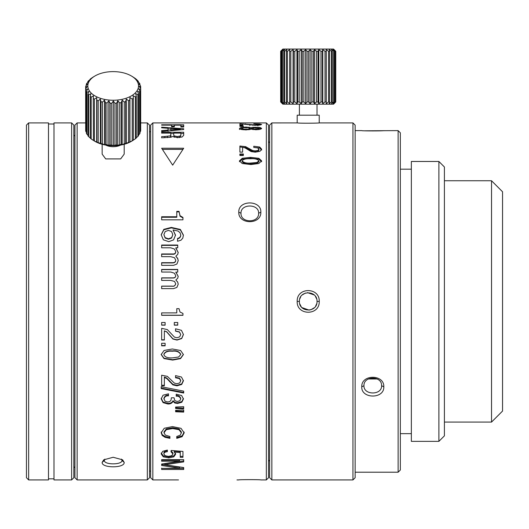<?xml version="1.0" encoding="UTF-8"?>
<svg xmlns="http://www.w3.org/2000/svg" width="529" height="529" viewBox="0 0 529 529"><rect width="100%" height="100%" fill="white"/><g stroke="black" fill="none" stroke-linecap="round" stroke-linejoin="round"><path stroke-width="0.79" d="M150.639 471.108L149.535 471.108M149.535 131.721L150.639 131.721M150.639 477.72L152.841 479.929L150.639 477.72L150.639 125.108L152.841 122.907L152.841 479.929L176.917 479.909M242.586 125.313L242.586 124.037L255.243 125.32L259.937 125.075L261.663 124.487L259.686 123.978L253.775 123.819L258.965 124.494L255.183 124.956L239.895 123.773L239.895 125.313L242.586 125.135M243.347 125.889L243.347 126.378L243.347 125.889L239.895 125.889L239.895 126.378L243.347 126.378M253.206 127.284L251.295 127.687L246.025 127.053L241.25 127.41L239.425 128.388L241.25 129.466L246.025 129.909L251.295 129.142L255.904 129.757L260.07 129.367L261.663 128.388L260.07 127.496L253.206 127.284L253.206 128.362M253.775 146.249L253.775 147.419L257.683 147.902L258.965 149.178L257.914 150.415L255.183 150.897L252.637 150.527L245.588 146.645L239.895 146.024L239.895 152.14L242.586 152.14L242.586 147.28L244.973 147.836L251.156 151.585L255.243 152.167L259.937 151.32L261.663 149.165L259.686 147.009L253.775 146.249M239.895 155.466L239.895 153.979L243.347 153.979L243.347 155.466L239.895 155.466L239.895 154.891L243.347 154.891L243.347 155.466M258.846 158.31L250.548 157.371L242.302 158.283L239.425 160.876L242.229 163.521L250.905 164.539L258.774 163.54L261.663 160.876L258.846 158.31L258.846 159.189L261.663 161.742M161.656 148.246L172.672 165.147L183.695 148.246L161.656 148.246M161.656 124.771L161.656 125.155L161.656 124.771L183.695 124.771L183.695 127.013L183.695 126.081L180.878 126.081M161.656 125.155L171.548 125.155L171.548 126.755L174.358 126.755L174.358 125.155L180.878 125.155L180.878 127.013L183.695 127.013M183.695 128.745L161.656 127.185L161.656 127.833L168.03 128.256L168.03 130.094A2292.759 2212.185 90 0 0 161.656 130.61L161.656 131.483L183.695 129.545L183.695 128.745M164.77 137.699L164.77 136.475L170.609 135.834L170.9 133.11L161.656 133.11L161.656 132.25L183.695 132.25L183.695 135.331L182.095 136.991L177.665 137.6L172.487 136.495L170.973 137.236L162.509 137.791M161.656 136.641L161.656 137.877L161.656 136.641L164.77 136.475M179.999 215.673L179.04 211.342L176.779 211.342L176.779 216.751L161.656 216.751L161.656 219.819L182.948 219.819L182.948 217.432L179.999 215.673L179.999 216.202L182.948 217.948M177.546 238.4L177.546 241.27L180.984 240.206L182.796 238.123L183.424 235.141L180.363 229.447L171.363 227.417L163.825 229.335L161.193 234.764L163.349 239.829L168.804 241.66L173.605 239.868L175.509 235.107L173.056 229.936L178.055 231.061L180.032 232.694L180.733 234.823C180.647 236.794 179.582 237.984 177.546 238.4M180.733 235.233L180.733 234.823L180.733 235.233C180.647 237.19 179.582 238.374 177.546 238.791M178.22 252.287L177.724 254.383L175.84 256.208L177.691 258.37L178.22 260.645L176.898 264.037L173.519 265.34L161.656 265.34L161.656 262.688L172.275 262.688C174.431 262.761 175.582 261.921 175.734 260.169L174.497 257.709L170.722 256.671L161.656 256.671L161.656 253.96L172.877 253.96C174.636 254.046 175.588 253.279 175.734 251.645L174.418 249.033L170.768 247.81L161.656 247.817L161.656 245.039L177.737 245.039L177.737 247.81L175.84 247.81L175.84 248.147L178.22 252.591L175.84 247.81M178.22 276.277L177.724 278.261L175.84 279.986L177.691 282.036L178.22 284.185L176.898 287.406L173.519 288.636L161.656 288.642L161.656 286.123L172.275 286.123C173.896 286.493 175.053 285.7 175.734 283.736L174.497 281.402L170.722 280.423L161.656 280.423L161.656 277.857L172.877 277.857C174.649 277.923 175.602 277.196 175.734 275.675L174.418 273.202L170.768 272.051L161.656 272.051L161.656 269.44L177.737 269.44L177.737 272.051L175.84 272.23L178.22 276.429L175.84 272.051M179.999 312.044L179.04 308.672L176.779 308.672L176.779 312.884L161.656 312.89L161.656 315.304L182.948 315.31L182.948 313.419L179.999 312.044M165.114 322.511L165.114 325.163L161.656 325.163L161.656 322.511L165.114 322.511M177.737 322.511L177.737 325.163L174.286 325.163L174.286 322.511L177.737 322.511M175.542 328.793L175.542 331.141L179.443 332.086L180.733 334.559L179.681 336.874L176.944 337.767L174.405 337.092L167.356 329.6L161.656 328.344L161.656 340.028L164.347 340.028L164.347 330.863L166.741 331.961L172.917 339.023L177.003 340.074L181.705 338.547L183.424 334.526L181.447 330.334L175.542 328.793M165.114 343.281L165.114 345.827L161.656 345.827L161.656 343.281L165.114 343.281M180.614 350.509L172.309 348.988L164.063 350.476L161.193 354.562L163.99 358.576L172.666 360.077L180.534 358.609L183.424 354.562L180.614 350.509M161.193 354.562L161.193 354.232M175.542 375.623L175.542 377.752L179.443 378.605L180.733 380.847L179.681 382.943L176.944 383.75L174.405 383.135L167.356 376.357L161.656 375.22L161.656 385.786L164.347 385.786L164.347 377.501L166.741 378.493L172.917 384.887L177.003 385.833L181.705 384.451L183.424 380.814L181.447 377.018L175.542 375.623M183.695 391.143L183.695 393.021A3584.041 1196.327 13.4 0 1 161.193 388.603L161.193 386.712A3622.387 1209.268 -166.7 0 0 183.695 391.143M163.884 399.011C164.757 396.571 166.291 395.52 168.48 395.864L168.48 393.834L163.058 395.196L161.193 398.873L163.077 402.622L167.878 403.997C170.424 404.07 172.143 403.171 173.043 401.286L174.788 402.992L177.605 403.455L181.837 402.238L183.424 398.985L181.645 395.553L176.23 394.204L176.23 396.228C178.299 395.877 179.8 396.783 180.733 398.945L179.814 400.764L177.367 401.471L174.848 400.684L174.061 397.795L171.363 397.795L171.006 400.228L169.882 401.485L167.832 402.014L165.035 401.194L163.884 398.403C164.757 395.983 166.291 394.945 168.48 395.282M175.615 408.481L175.615 407.046L183.695 406.715L183.695 408.811L175.615 408.481L175.615 407.819L183.695 408.143M175.615 411.774L175.615 410.332L183.695 410.015L183.695 412.091L175.615 411.774L175.615 411.093L183.695 411.41M169.902 438.356L169.902 436.491L165.385 435.142L164.003 432.735L166.337 429.674L172.666 428.55L179.014 429.7L181.361 432.848L180.204 435.195L176.752 436.491L176.752 438.356L182.121 436.683L184.171 432.861L181.004 428.318L172.414 426.599L164.228 428.272L161.193 432.788L162.211 435.46L165.068 437.324L169.902 438.356L169.902 437.509L165.068 436.485L162.211 434.626L161.193 431.981M167.369 450.086L167.369 451.68C165.055 451.931 163.891 452.712 163.884 454.014L163.884 453.075C163.891 451.779 165.055 451.006 167.369 450.754L167.369 450.086L162.767 451.303L161.193 453.961L163.302 456.838L168.731 457.896L173.77 456.851L175.648 454.219L174.266 452.044L180.25 452.553L180.25 457.314L182.948 457.314L182.948 451.422L171.184 450.463L171.006 451.792L172.95 453.948L171.753 455.687L168.447 456.395L165.121 455.72L163.884 454.014M161.656 459.661L161.656 461.215L179.582 461.215L179.582 460.23L161.656 460.23L161.656 459.661L183.695 459.661L183.695 461.883L164.856 464.779L164.856 463.774L183.695 460.944M179.582 461.215L161.656 464.052L161.656 465.507L179.622 468.139L161.656 468.443L183.695 468.443L183.695 467.543L164.856 464.779M183.695 467.543L183.695 469.481L161.656 469.481L161.656 468.139M238.791 212.155C238.129 224.746 261.419 224.904 260.83 212.155C261.491 199.949 238.195 199.797 238.791 212.155L240.993 213.26C240.503 223.245 259.058 223.35 258.621 213.26C259.117 203.645 240.556 203.546 240.993 213.26M178.485 479.929L163.441 479.909M236.979 479.929L238.791 479.929C238.123 479.545 261.425 479.545 260.83 479.929C261.491 479.545 238.195 479.545 238.791 479.929L236.979 479.929M266.338 122.907L268.54 125.108L268.54 477.72L266.338 479.929L260.83 479.929L266.338 479.929L266.338 122.907L152.841 122.907M152.841 479.929L153.615 479.929M147.333 122.907L149.535 125.108L149.535 477.72L147.333 479.929L147.333 122.907L140.681 122.907M85.658 122.907L77.141 122.907L74.933 125.108L74.933 477.72L77.141 479.929L147.333 479.929M77.141 479.929L77.141 122.907M124.189 462.399L122.609 459.827L113.166 457.268L103.73 459.833L102.15 462.399C101.502 468.258 124.784 468.31 124.189 462.399L121.987 460.415L121.472 459.093M105.701 158.912L102.15 154.124L105.688 158.905L120.658 158.905L124.189 154.124L124.189 144.285M104.874 459.093L104.358 460.415C103.876 464.971 122.424 465.004 121.987 460.415M269.645 142.737L268.54 141.633M268.54 461.195L269.645 460.091M270.749 124.011L271.846 122.907L271.846 479.929L269.645 477.72L269.645 125.108L270.749 124.011M271.846 479.929L352.949 479.929L352.949 122.907L319.232 122.907L319.232 115.19L297.192 115.19L297.192 122.907L276.257 122.92L292.782 122.907M276.257 122.907L271.846 122.907M297.529 122.926C299.943 123.429 319.833 123.164 319.232 122.907M319.232 301.418C319.893 287.095 296.597 286.923 297.192 301.418C296.531 315.734 319.82 315.906 319.232 301.418L317.023 301.418C317.519 290.097 298.958 289.978 299.394 301.418C298.905 312.732 317.46 312.851 317.023 301.418M299.738 303.844L301.292 306.88M301.9 307.574L309.28 310.166M310.695 309.875L314.424 307.666M315.548 306.298L316.732 303.672M316.659 298.892L315.357 296.247M314.206 294.951L307.448 292.63M305.445 293.046L302.224 294.944M300.743 296.736L299.725 299.024M283.643 104.173L282.87 104.173L280.661 101.965L282.387 103.618L280.906 101.965L280.906 51.28L282.387 49.627L280.661 51.28L280.668 101.965L280.661 51.28L282.87 49.071L333.554 49.071L335.756 51.28L333.978 49.627L335.412 51.28L333.131 49.627L334.242 51.28L331.531 49.627L332.278 51.28L331.465 51.28L329.223 49.627L329.587 51.28L328.542 51.28L326.274 49.627L326.241 51.28L325.011 51.28L322.776 49.627L322.353 51.28L320.964 51.28L318.835 49.627L318.035 51.28L316.527 51.28L314.576 49.627L313.413 51.28L311.839 51.28L310.12 49.627L308.638 51.28L307.045 51.28L305.61 49.627L303.851 51.28L302.284 51.28L301.173 49.627L299.189 51.28L297.701 51.28L296.954 49.627L294.805 51.28L293.436 51.28L293.073 49.627L290.831 51.28L289.627 51.28L289.654 49.627L287.386 51.28L286.374 51.28L286.804 49.627L284.569 51.28L283.789 51.28L284.595 49.627L281.95 51.28L283.108 49.627L281.157 51.28L281.157 101.965L283.108 103.618L281.95 101.965L284.595 103.618L283.789 101.965L284.569 101.965L286.804 103.618L286.374 101.965L287.386 101.965L289.654 103.618L289.627 101.965L290.831 101.965L293.073 103.618L293.436 101.965L294.805 101.965L296.954 103.618L297.701 101.965L299.189 101.965L301.173 103.618L302.284 101.965L303.851 101.965L305.61 103.618L307.045 101.965L308.638 101.965L310.12 103.618L311.839 101.965L313.413 101.965L314.576 103.618L316.527 101.965L318.035 101.965L318.835 103.618L320.964 101.965L322.353 101.965L322.776 103.618L325.011 101.965L326.241 101.965L326.274 103.618L328.542 101.965L329.587 101.965L329.223 103.618L331.465 101.965L332.278 101.965L331.531 103.618L333.673 101.965L334.242 101.965L333.131 103.618L335.412 101.965L333.978 103.618L335.756 101.965L335.756 51.28L335.756 101.965L333.554 104.173L283.643 104.173M335.412 51.28L335.412 101.965M335.115 101.965L335.115 51.28M334.242 51.28L334.242 101.965M333.673 101.965L333.673 51.28M332.278 51.28L332.278 101.965M331.465 101.965L331.465 51.28M329.587 51.28L329.587 101.965M328.542 101.965L328.542 51.28M326.274 103.618L326.274 49.627M326.241 51.28L326.241 101.965M325.011 101.965L325.011 51.28M322.776 103.618L322.776 49.627M322.353 51.28L322.353 101.965M320.964 101.965L320.964 51.28M318.835 103.618L318.835 49.627M318.035 51.28L318.035 101.965M316.527 101.965L316.527 51.28M314.576 103.618L314.576 49.627M313.413 51.28L313.413 101.965M311.839 101.965L311.839 51.28M310.12 103.618L310.12 49.627M308.638 51.28L308.638 101.965M307.045 101.965L307.045 51.28M305.61 103.618L305.61 49.627M303.851 51.28L303.851 101.965M302.284 101.965L302.284 51.28M301.173 103.618L301.173 49.627M299.189 51.28L299.189 101.965M297.701 101.965L297.701 51.28M296.954 103.618L296.954 49.627M294.805 51.28L294.805 101.965M293.436 101.965L293.436 51.28M293.073 103.618L293.073 49.627M290.831 51.28L290.831 101.965M289.627 101.965L289.627 51.28M287.386 51.28L287.386 101.965M286.374 101.965L286.374 51.28M284.569 51.28L284.569 101.965M283.789 101.965L283.789 51.28M282.473 51.28L282.473 101.965M281.95 101.965L281.95 51.28M352.949 122.907L355.151 125.108L355.151 477.72L352.949 479.929M398.125 130.617L400.334 132.819L400.334 470.01L398.125 472.212L398.125 130.617L365.03 130.802M355.151 130.617L361.763 130.617C361.109 131.013 384.391 131.02 383.803 130.617M383.803 386.811C384.464 374.208 361.175 374.049 361.763 386.811C361.102 399.018 384.391 399.177 383.803 386.811L381.601 385.714C382.09 375.716 363.535 375.61 363.965 385.714C363.476 395.315 382.031 395.421 381.601 385.714M377.223 378.982L368.336 378.982M438.898 441.358L411.35 441.358L411.35 161.471L438.898 161.471L438.898 441.358L444.406 435.85L444.406 166.979L438.898 161.471M26.45 477.72L26.45 125.108L28.652 122.907L28.652 479.929L26.45 477.72M28.652 479.929L48.489 479.929L48.489 122.907L28.652 122.907M53.998 478.824L48.489 478.824M48.489 124.004L53.998 124.004M71.627 479.929L53.998 479.929L53.998 122.907L71.627 122.907L71.627 479.929L73.835 477.72L73.835 125.108L71.627 122.907M74.933 136.125L73.835 135.027M73.835 467.801L74.933 466.704M120.691 158.879L124.189 154.124M105.74 145.085A11.016 6.222 0 0 0 118.741 145.852A11.016 6.222 -0 0 0 120.599 145.085M124.255 143.822L124.255 101.998L122.186 100.1L121.24 102.633A27.548 15.566 180 0 1 119.706 102.871L117.835 100.775L116.545 103.195A27.548 15.566 180 0 1 114.958 103.281L113.345 101.019L111.745 103.294A27.548 15.566 180 0 1 110.158 103.221L108.842 100.808L106.99 102.917A27.548 15.566 180 0 1 105.45 102.692L104.478 100.166L102.421 102.077A27.548 15.566 180 0 1 100.973 101.707L100.371 99.102L98.182 100.808A27.548 15.566 180 0 1 96.873 100.298L96.655 97.653L94.393 99.141A27.548 15.566 180 0 1 93.263 98.506L93.441 95.861L91.18 97.124A27.548 15.566 180 0 1 90.261 96.39L90.261 138.214A27.548 15.566 -0 0 0 91.18 138.948L93.263 140.33A27.548 15.566 -0 0 0 94.393 140.965L96.873 142.122A27.548 15.566 -0 0 0 98.182 142.632L100.973 143.531A27.548 15.566 -0 0 0 102.421 143.901L104.478 144.721L105.45 144.516A27.548 15.566 -0 0 0 106.99 144.741L108.842 145.363L110.158 145.045A27.548 15.566 -0 0 0 111.745 145.118L113.345 145.568L114.958 145.105A27.548 15.566 -0 0 0 116.545 145.019L117.835 145.33L119.706 144.695A27.548 15.566 -0 0 0 121.24 144.457L122.186 144.655L124.255 143.822A27.548 15.566 -0 0 0 125.69 143.438L128.461 142.519A27.548 15.566 0 0 0 129.764 141.997L132.21 140.82A27.548 15.566 0 0 0 133.248 140.231L131.642 141.197A25.346 14.316 180 0 1 125.988 143.743A25.346 14.316 180 0 1 94.698 141.197L93.289 140.35M93.441 140.416L93.263 98.506M90.261 96.39L90.829 93.785L88.634 94.823A27.548 15.566 180 0 1 87.953 94.01L87.953 135.834A27.548 15.566 -0 0 0 88.634 136.647L90.261 137.904M87.953 94.01L88.898 91.477L86.829 92.31A27.548 15.566 180 0 1 86.412 91.444L86.412 133.268A27.548 15.566 -0 0 0 86.829 134.135L87.953 135.173M86.412 91.444L87.702 89.024L85.83 89.659A27.548 15.566 180 0 1 85.678 88.76L85.678 130.584A27.548 15.566 -0 0 0 85.83 131.483L86.412 132.138M85.678 88.76L87.278 86.485L85.658 86.948L85.678 128.798M122.186 144.655L122.186 100.1M128.461 142.519L128.461 100.695L126.266 99.009L125.69 101.614L125.69 143.438M125.69 101.614A27.548 15.566 180 0 1 124.255 101.998M125.988 98.282A25.346 14.316 180 0 1 93.362 94.863A25.346 14.316 180 0 1 94.698 76.13A25.346 14.316 180 0 1 100.358 73.577A25.346 14.316 180 0 1 131.642 76.13A25.346 14.316 180 0 1 125.988 98.282M85.658 86.948A27.548 15.566 180 0 1 85.791 86.048L87.642 83.939L86.326 84.256A27.548 15.566 180 0 1 86.73 83.39L88.779 81.473L87.807 81.678A27.548 15.566 180 0 1 88.469 80.858L90.657 79.158L90.056 79.284A27.548 15.566 180 0 1 90.962 78.543L93.011 77.141A27.548 15.566 180 0 1 93.091 77.095L94.698 76.13M121.24 102.633L121.24 144.457M119.706 144.695L119.706 102.871M117.835 145.33L117.835 100.775M116.545 103.195L116.545 145.019M114.958 145.105L114.958 103.281M113.345 145.568L113.345 101.019M111.745 103.294L111.745 145.118M110.158 145.045L110.158 103.221M108.842 145.363L108.842 100.808M106.99 102.917L106.99 144.741M105.45 144.516L105.45 102.692M104.478 144.721L104.478 100.166M102.421 102.077L102.421 143.901M100.973 143.531L100.973 101.707M100.371 143.657L100.371 99.102M98.182 100.808L98.182 142.632M96.873 142.122L96.873 100.298M96.655 142.208L96.655 97.653M94.393 99.141L94.393 140.965M91.18 97.124L91.18 138.948M88.634 94.823L88.634 136.647M86.829 92.31L86.829 134.135M85.83 89.659L85.83 131.483M86.326 84.256L86.326 85.427M87.807 81.678L87.807 82.372M90.056 79.284L90.056 79.615M140.02 131.893L140.555 131.278A27.548 15.566 0 0 0 140.681 130.379L140.681 88.555A27.548 15.566 180 0 1 140.555 89.454L138.704 88.832L140.02 91.239A27.548 15.566 180 0 1 139.616 92.112L137.56 91.299L138.538 93.825A27.548 15.566 180 0 1 137.871 94.638L135.682 93.62L136.284 96.218A27.548 15.566 180 0 1 135.378 96.959L133.116 95.716L133.328 98.354A27.548 15.566 180 0 1 132.21 98.996L129.949 97.534L129.949 142.083M138.538 134.955L139.616 133.936A27.548 15.566 0 0 0 140.02 133.063L140.02 91.239M136.284 137.705L137.871 136.462A27.548 15.566 0 0 0 138.538 135.649L138.538 93.825M133.116 140.264L135.378 138.783A27.548 15.566 0 0 0 136.284 138.043L136.284 96.218M133.248 140.231A27.548 15.566 0 0 0 133.328 140.178L133.328 98.354M126.266 143.557L126.266 99.009M129.949 97.534L129.764 100.173A27.548 15.566 180 0 1 128.461 100.695M129.764 100.173L129.764 141.997M133.083 77.022L135.16 78.378A27.548 15.566 180 0 1 136.085 79.112L137.712 80.679A27.548 15.566 180 0 1 138.393 81.492L137.447 81.294L139.511 83.192A27.548 15.566 180 0 1 139.934 84.058L138.644 83.754L140.509 85.843A27.548 15.566 180 0 1 140.661 86.743L139.067 86.293L140.681 88.555M138.393 82.154L138.393 81.492M139.934 85.189L139.934 84.058M140.661 88.528L140.661 86.743M140.555 131.278L140.555 89.454M139.616 133.936L139.616 92.112M137.871 136.462L137.871 94.638M135.378 138.783L135.378 96.959M132.21 140.82L132.21 98.996M258.965 125.023L259.838 125.089M239.895 125.313L239.895 124.87L242.586 124.897M239.895 123.773L239.895 124.87M258.965 124.494L258.965 125.188M239.895 126.378L239.895 125.889M251.295 127.687L251.295 128.759L252.492 128.454M249.152 127.191L249.152 128.269L251.295 128.759M258.932 129.572L258.965 128.388L255.659 129.129L253.325 128.917L252.492 128.388L253.298 127.886L258.073 127.879L261.24 128.937M239.425 129.46L242.123 128.342M249.734 129.631L249.794 128.395L248.775 129.016L246.025 129.274L243.254 129.036L242.123 128.388L243.261 127.78L245.998 127.568L248.782 127.793L249.794 128.395M242.123 128.388L242.196 129.651M252.492 128.388L252.492 129.506M253.775 147.419L259.686 147.968L261.663 150.104M239.895 146.024L239.895 146.983L245.588 147.604L252.637 151.459L255.183 151.823L257.914 151.347L258.965 150.124L258.965 149.178M239.425 161.742L242.302 159.169L250.548 158.257L258.846 159.189M242.123 160.876L242.123 161.742C243.71 163.527 246.613 164.248 250.845 163.904L256.856 163.335L258.965 161.742L258.965 160.876L256.856 162.482L250.845 163.044C246.613 163.395 243.71 162.674 242.123 160.876C243.28 159.196 246.084 158.495 250.528 158.76C254.661 158.416 257.471 159.117 258.965 160.876M162.529 149.383L182.822 149.383M171.548 126.081L174.358 126.081M180.878 127.013L180.878 126.464M168.03 128.897L170.841 129.089M168.03 130.094L168.03 131.364M168.03 130.894L168.03 129.539M180.402 129.142A2274.515 2192.831 90 0 0 170.841 129.876L170.841 128.441A2282.013 2199.351 90 0 1 180.402 129.142L180.402 129.817M170.841 129.876L170.841 130.643M170.9 133.5L173.717 133.5M180.878 133.5L183.695 133.5M170.014 137.368L170.9 136.37L170.9 135.14M179.265 136.383L179.265 137.606L180.501 137.163L180.878 134.763L180.501 135.94L177.248 136.542L174.028 135.834L173.717 134.895L174.312 137.289M173.717 134.895L173.717 133.11L180.878 133.11L180.878 134.763M179.04 211.342L179.999 216.202M176.779 211.898L179.04 211.898M176.779 216.751L176.779 217.274L161.656 217.274M173.056 229.936L175.509 235.517M161.193 234.975L163.825 229.778L171.363 227.873L180.363 229.89L183.424 235.345M163.884 234.645L165.167 238.043L168.46 239.187L171.588 238.05L172.818 234.717L171.588 237.66L168.46 238.797L165.167 237.653L163.884 234.645L165.187 231.543L168.434 230.379L171.575 231.557L172.818 234.717M161.656 245.39L177.737 245.39M175.84 256.208L177.691 258.641L178.22 260.645M161.656 262.926L172.275 262.926C174.431 262.999 175.582 262.166 175.734 260.427L175.734 260.427M161.656 254.257L172.877 254.257C174.636 254.343 175.588 253.576 175.734 251.956L175.734 251.645M161.656 269.638L177.737 269.638M175.84 279.986L177.691 282.149L178.22 284.185M161.656 286.215L172.275 286.215C173.902 286.586 175.053 285.799 175.734 283.848L175.734 283.736M161.656 278.003L172.877 278.003C174.649 278.069 175.602 277.341 175.734 275.827L175.734 275.675M182.948 315.218L161.656 315.218M165.114 325.018L161.656 325.018M177.737 325.018L174.286 325.018M180.733 334.559L179.443 331.901L175.542 330.956M183.424 334.321L181.705 338.322L177.003 339.836L172.917 338.791L166.741 331.769L164.347 330.863M164.347 339.783L161.656 339.783M165.114 345.549L161.656 345.549M183.424 354.397L180.534 358.252L172.666 359.713L163.99 358.219L161.193 354.397M180.733 354.562L180.733 354.232C179.238 351.501 176.422 350.396 172.295 350.925C167.852 350.522 165.048 351.626 163.884 354.232L163.884 354.562C165.048 351.937 167.852 350.826 172.295 351.236C176.422 350.701 179.238 351.811 180.733 354.562L178.623 357.015L172.606 357.869C167.6 358.153 164.698 357.049 163.884 354.562M180.733 380.358L179.443 378.129L175.542 377.276M183.424 380.325L181.705 383.942L177.003 385.31L172.917 384.371L166.741 378.017L164.347 377.032L164.347 377.501M164.347 385.271L161.656 385.271M183.695 392.458A3604.09 1203.376 -166.7 0 1 161.193 388.061M180.733 398.344L180.733 398.945L180.733 398.344C179.8 396.195 178.299 395.295 176.23 395.646M183.424 398.383L181.837 401.61L177.605 402.827L174.788 402.364L173.043 400.671C172.143 402.543 170.424 403.435 167.878 403.363L163.077 402L161.193 398.271M173.043 401.286L173.043 400.671M184.171 432.054L182.121 435.85L176.752 437.509M181.361 432.848L181.361 432.034L179.014 428.913L172.666 427.769L166.337 428.88L164.003 431.929L164.003 432.735M172.95 453.948L172.95 453.009L171.006 450.867M182.948 456.348L180.25 456.348M174.266 452.044L174.266 451.118L180.25 451.621L180.25 452.553M175.648 453.28L173.77 455.886L168.731 456.93L163.302 455.879L161.193 453.016M161.656 465.507L161.656 464.495L179.622 467.107L179.622 468.139M444.406 422.076L491.534 422.076L502.55 411.053L502.55 191.776L491.534 180.753L444.406 180.753M491.534 422.076L491.534 180.753M102.15 462.399L104.358 460.415M297.192 301.418L299.394 301.418M361.763 386.811L363.965 385.714M259.686 123.978L259.686 125.075M245.588 123.898L245.588 124.236M249.84 124.408L249.84 125.499M252.637 124.851L252.637 125.261M255.183 124.956L255.183 125.32M257.914 124.818L257.914 125.909M255.904 127.178L255.904 128.249M260.07 127.496L260.07 128.567M241.25 127.41L241.25 128.481M246.025 127.053L246.025 128.13M248.775 129.777L248.775 129.016M246.025 129.909L246.025 129.274M243.254 129.79L243.254 129.036M258.073 129.671L258.073 128.924M255.659 129.75L255.659 129.129M253.325 129.631L253.325 128.917M259.686 147.009L259.686 147.968M245.588 146.645L245.588 147.604M249.84 148.847L249.84 149.786M252.637 150.527L252.637 151.459M255.183 150.897L255.183 151.823M257.914 150.415L257.914 151.347M250.548 157.371L250.548 158.257M242.302 159.169L242.302 158.283M256.856 163.335L256.856 162.482M250.845 163.904L250.845 163.044M167.488 136.416L167.488 137.639M170.609 135.834L170.609 137.064M180.501 137.163L180.501 135.94M177.248 137.765L177.248 136.542M174.028 137.064L174.028 135.834M163.825 229.335L163.825 229.778M171.363 227.417L171.363 227.873M180.363 229.447L180.363 229.89M171.588 238.05L171.588 237.66M168.46 239.187L168.46 238.797M165.167 238.043L165.167 237.653M180.534 358.609L180.534 358.252M172.666 360.077L172.666 359.713M163.99 358.576L163.99 358.219M179.443 378.129L179.443 378.605M181.705 384.451L181.705 383.942M177.003 385.833L177.003 385.31M172.917 384.887L172.917 384.371M169.544 381.64L169.544 381.144M166.741 378.493L166.741 378.017M181.837 402.238L181.837 401.61M177.605 403.455L177.605 402.827M174.788 402.992L174.788 402.364M167.878 403.997L167.878 403.363M163.077 402.622L163.077 402M182.121 435.85L182.121 436.683M179.014 429.7L179.014 428.913M172.666 428.55L172.666 427.769M166.337 429.674L166.337 428.88M165.068 437.324L165.068 436.485M162.211 435.46L162.211 434.626M173.77 456.851L173.77 455.886M168.731 457.896L168.731 456.93M163.302 456.838L163.302 455.879M260.83 212.155L258.621 213.26M317.023 104.173L317.023 115.19M299.394 104.173L299.394 115.19M398.125 472.212L355.151 472.212M400.334 433.648L411.35 433.648M400.334 169.181L411.35 169.181M102.15 154.124L102.15 144.285M131.642 76.13L133.05 76.976"/></g></svg>
